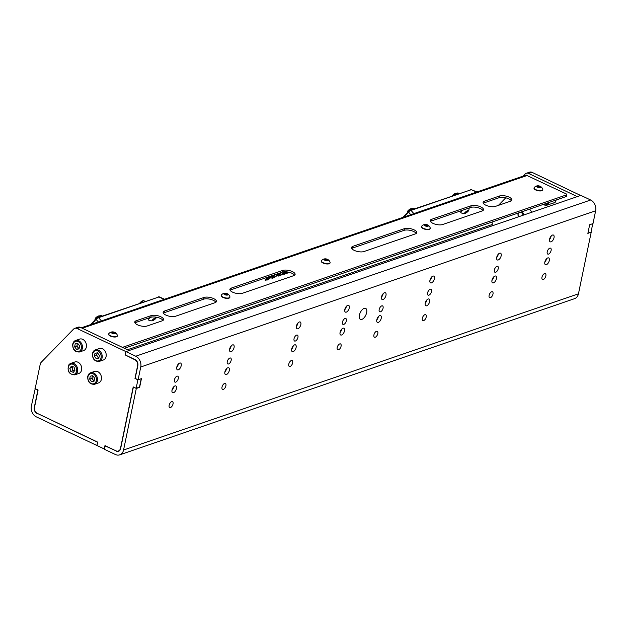 <?xml version="1.0" encoding="UTF-8"?>
<svg xmlns="http://www.w3.org/2000/svg" width="627" height="627" viewBox="0 0 627 627"><rect width="100%" height="100%" fill="white"/><g stroke="black" fill="none" stroke-linecap="round" stroke-linejoin="round"><path stroke-width="0.94" d="M359.412 315.115A6.082 3.041 115.5 0 0 360.407 319.37A6.082 3.041 115.5 0 0 366.646 312.63A6.082 3.041 115.5 0 0 365.643 308.382A6.082 3.041 115.5 0 0 359.412 315.115M429.66 301.618A3.746 1.873 -64.5 0 1 425.819 305.764A3.746 1.873 -64.5 0 1 425.208 303.147A3.746 1.873 -64.5 0 1 429.04 299.008A3.746 1.873 -64.5 0 1 429.66 301.618M426.768 299.996A3.746 1.873 -64.5 0 1 426.728 300.231A3.746 1.873 -64.5 0 1 425.161 303.382M434.393 278.741A3.746 1.873 -64.5 0 1 430.561 282.887A3.746 1.873 -64.5 0 1 429.942 280.269A3.746 1.873 -64.5 0 1 433.774 276.131A3.746 1.873 -64.5 0 1 434.393 278.741M431.509 277.118A3.746 1.873 -64.5 0 1 431.47 277.346A3.746 1.873 -64.5 0 1 429.903 280.504M296.109 347.483A3.746 1.873 -64.5 0 1 292.276 351.622A3.746 1.873 -64.5 0 1 291.657 349.012A3.746 1.873 -64.5 0 1 295.489 344.866A3.746 1.873 -64.5 0 1 296.109 347.483M293.224 345.861A3.746 1.873 -64.5 0 1 293.177 346.088A3.746 1.873 -64.5 0 1 291.618 349.239M300.842 324.598A3.746 1.873 -64.5 0 1 297.01 328.744A3.746 1.873 -64.5 0 1 296.399 326.126A3.746 1.873 -64.5 0 1 300.231 321.988A3.746 1.873 -64.5 0 1 300.842 324.598M297.958 322.976A3.746 1.873 -64.5 0 1 297.919 323.211A3.746 1.873 -64.5 0 1 296.352 326.361M181.211 365.682A3.746 1.873 -64.5 0 1 177.378 369.828A3.746 1.873 -64.5 0 1 176.759 367.21A3.746 1.873 -64.5 0 1 180.592 363.064A3.746 1.873 -64.5 0 1 181.211 365.682M178.327 364.06A3.746 1.873 -64.5 0 1 178.28 364.287A3.746 1.873 -64.5 0 1 176.712 367.438M176.469 388.56A3.746 1.873 -64.5 0 1 172.637 392.706A3.746 1.873 -64.5 0 1 172.017 390.088A3.746 1.873 -64.5 0 1 175.858 385.942A3.746 1.873 -64.5 0 1 176.469 388.56M173.585 386.937A3.746 1.873 -64.5 0 1 173.546 387.165A3.746 1.873 -64.5 0 1 171.978 390.315M234.075 347.53A3.746 1.873 -64.5 0 1 230.234 351.676A3.746 1.873 -64.5 0 1 229.623 349.059A3.746 1.873 -64.5 0 1 233.456 344.913A3.746 1.873 -64.5 0 1 234.075 347.53M231.191 345.908A3.746 1.873 -64.5 0 1 231.144 346.135A3.746 1.873 -64.5 0 1 229.576 349.286M229.333 370.408A3.746 1.873 -64.5 0 1 225.501 374.554A3.746 1.873 -64.5 0 1 224.881 371.936A3.746 1.873 -64.5 0 1 228.722 367.79A3.746 1.873 -64.5 0 1 229.333 370.408M226.449 368.786A3.746 1.873 -64.5 0 1 226.41 369.013A3.746 1.873 -64.5 0 1 224.842 372.164M349.255 307.975A3.746 1.873 -64.5 0 1 345.422 312.121A3.746 1.873 -64.5 0 1 344.803 309.503A3.746 1.873 -64.5 0 1 348.643 305.365A3.746 1.873 -64.5 0 1 349.255 307.975M346.37 306.352A3.746 1.873 -64.5 0 1 346.331 306.587A3.746 1.873 -64.5 0 1 344.764 309.738M344.521 330.86A3.746 1.873 -64.5 0 1 340.68 334.998A3.746 1.873 -64.5 0 1 340.069 332.388A3.746 1.873 -64.5 0 1 343.902 328.242A3.746 1.873 -64.5 0 1 344.521 330.86M341.637 329.23A3.746 1.873 -64.5 0 1 341.59 329.465A3.746 1.873 -64.5 0 1 340.022 332.616M381.247 318.242A3.746 1.873 -64.5 0 1 377.407 322.388A3.746 1.873 -64.5 0 1 376.796 319.778A3.746 1.873 -64.5 0 1 380.628 315.632A3.746 1.873 -64.5 0 1 381.247 318.242M378.363 316.619A3.746 1.873 -64.5 0 1 378.316 316.854A3.746 1.873 -64.5 0 1 376.749 320.005M385.981 295.364A3.746 1.873 -64.5 0 1 382.149 299.51A3.746 1.873 -64.5 0 1 381.529 296.892A3.746 1.873 -64.5 0 1 385.37 292.754A3.746 1.873 -64.5 0 1 385.981 295.364M383.097 293.742A3.746 1.873 -64.5 0 1 383.058 293.969A3.746 1.873 -64.5 0 1 381.49 297.127M496.427 278.694A3.746 1.873 -64.5 0 1 492.595 282.84A3.746 1.873 -64.5 0 1 491.976 280.222A3.746 1.873 -64.5 0 1 495.816 276.076A3.746 1.873 -64.5 0 1 496.427 278.694M493.543 277.071A3.746 1.873 -64.5 0 1 493.504 277.299A3.746 1.873 -64.5 0 1 491.936 280.449M501.169 255.816A3.746 1.873 -64.5 0 1 497.329 259.962A3.746 1.873 -64.5 0 1 496.717 257.344A3.746 1.873 -64.5 0 1 500.55 253.198A3.746 1.873 -64.5 0 1 501.169 255.816M498.285 254.194A3.746 1.873 -64.5 0 1 498.238 254.421A3.746 1.873 -64.5 0 1 496.67 257.572M549.291 260.542A3.746 1.873 -64.5 0 1 545.459 264.688A3.746 1.873 -64.5 0 1 544.839 262.07A3.746 1.873 -64.5 0 1 548.672 257.924A3.746 1.873 -64.5 0 1 549.291 260.542M546.407 258.92A3.746 1.873 -64.5 0 1 546.368 259.147A3.746 1.873 -64.5 0 1 544.8 262.298M554.033 237.664A3.746 1.873 -64.5 0 1 550.192 241.803A3.746 1.873 -64.5 0 1 549.581 239.193A3.746 1.873 -64.5 0 1 553.414 235.047A3.746 1.873 -64.5 0 1 554.033 237.664M551.149 236.042A3.746 1.873 -64.5 0 1 551.102 236.269A3.746 1.873 -64.5 0 1 549.534 239.42M178.303 378.489A3.276 1.638 -64.5 0 1 174.941 382.117A3.276 1.638 -64.5 0 1 174.408 379.829A3.276 1.638 -64.5 0 1 177.762 376.2A3.276 1.638 -64.5 0 1 178.303 378.489M175.09 378.034A3.276 1.638 -64.5 0 1 174.69 378.88M173.036 403.906A3.276 1.638 -64.5 0 1 169.682 407.534A3.276 1.638 -64.5 0 1 169.141 405.246A3.276 1.638 -64.5 0 1 172.496 401.617A3.276 1.638 -64.5 0 1 173.036 403.906M169.823 403.459A3.276 1.638 -64.5 0 1 169.423 404.305M225.9 385.754A3.276 1.638 -64.5 0 1 222.538 389.383A3.276 1.638 -64.5 0 1 222.005 387.094A3.276 1.638 -64.5 0 1 225.359 383.465A3.276 1.638 -64.5 0 1 225.9 385.754M222.687 385.307A3.276 1.638 -64.5 0 1 222.287 386.154M231.159 360.337A3.276 1.638 -64.5 0 1 227.805 363.966A3.276 1.638 -64.5 0 1 227.264 361.677A3.276 1.638 -64.5 0 1 230.626 358.048A3.276 1.638 -64.5 0 1 231.159 360.337M227.954 359.882A3.276 1.638 -64.5 0 1 227.546 360.729M292.668 362.829A3.276 1.638 -64.5 0 1 289.313 366.458A3.276 1.638 -64.5 0 1 288.773 364.162A3.276 1.638 -64.5 0 1 292.135 360.541A3.276 1.638 -64.5 0 1 292.668 362.829M289.462 362.375A3.276 1.638 -64.5 0 1 289.063 363.221M297.935 337.404A3.276 1.638 -64.5 0 1 294.58 341.033A3.276 1.638 -64.5 0 1 294.039 338.745A3.276 1.638 -64.5 0 1 297.394 335.116A3.276 1.638 -64.5 0 1 297.935 337.404M294.729 336.958A3.276 1.638 -64.5 0 1 294.322 337.804M341.08 346.206A3.276 1.638 -64.5 0 1 337.726 349.827A3.276 1.638 -64.5 0 1 337.185 347.538A3.276 1.638 -64.5 0 1 340.539 343.917A3.276 1.638 -64.5 0 1 341.08 346.206M337.875 345.751A3.276 1.638 -64.5 0 1 337.467 346.598M346.347 320.781A3.276 1.638 -64.5 0 1 342.993 324.41A3.276 1.638 -64.5 0 1 342.452 322.121A3.276 1.638 -64.5 0 1 345.806 318.492A3.276 1.638 -64.5 0 1 346.347 320.781M343.134 320.334A3.276 1.638 -64.5 0 1 342.734 321.181M377.807 333.595A3.276 1.638 -64.5 0 1 374.452 337.216A3.276 1.638 -64.5 0 1 373.911 334.928A3.276 1.638 -64.5 0 1 377.266 331.307A3.276 1.638 -64.5 0 1 377.807 333.595M374.601 333.141A3.276 1.638 -64.5 0 1 374.194 333.987M383.073 308.17A3.276 1.638 -64.5 0 1 379.719 311.799A3.276 1.638 -64.5 0 1 379.178 309.511A3.276 1.638 -64.5 0 1 382.533 305.882A3.276 1.638 -64.5 0 1 383.073 308.17M379.86 307.724A3.276 1.638 -64.5 0 1 379.46 308.57M426.219 316.972A3.276 1.638 -64.5 0 1 422.864 320.593A3.276 1.638 -64.5 0 1 422.324 318.304A3.276 1.638 -64.5 0 1 425.678 314.683A3.276 1.638 -64.5 0 1 426.219 316.972M423.006 316.517A3.276 1.638 -64.5 0 1 422.606 317.364M431.486 291.547A3.276 1.638 -64.5 0 1 428.131 295.176A3.276 1.638 -64.5 0 1 427.59 292.887A3.276 1.638 -64.5 0 1 430.945 289.259A3.276 1.638 -64.5 0 1 431.486 291.547M428.272 291.1A3.276 1.638 -64.5 0 1 427.873 291.947M492.994 294.039A3.276 1.638 -64.5 0 1 489.64 297.668A3.276 1.638 -64.5 0 1 489.099 295.38A3.276 1.638 -64.5 0 1 492.454 291.751A3.276 1.638 -64.5 0 1 492.994 294.039M489.781 293.593A3.276 1.638 -64.5 0 1 489.381 294.431M498.253 268.622A3.276 1.638 -64.5 0 1 494.899 272.243A3.276 1.638 -64.5 0 1 494.358 269.955A3.276 1.638 -64.5 0 1 497.72 266.334A3.276 1.638 -64.5 0 1 498.253 268.622M495.048 268.168A3.276 1.638 -64.5 0 1 494.648 269.014M545.858 275.888A3.276 1.638 -64.5 0 1 542.496 279.517A3.276 1.638 -64.5 0 1 541.963 277.228A3.276 1.638 -64.5 0 1 545.318 273.599A3.276 1.638 -64.5 0 1 545.858 275.888M542.645 275.441A3.276 1.638 -64.5 0 1 542.245 276.28M551.117 250.471A3.276 1.638 -64.5 0 1 547.763 254.092A3.276 1.638 -64.5 0 1 547.222 251.803A3.276 1.638 -64.5 0 1 550.584 248.182A3.276 1.638 -64.5 0 1 551.117 250.471M547.912 250.016A3.276 1.638 -64.5 0 1 547.504 250.863M133.52 387.039L136.302 388.481L123.558 450.021A8.425 6.552 -109 0 1 119.71 454.849A8.425 6.552 -109 0 1 115.392 454.512L104.325 449.238L105.312 445.758M97.107 445.57L36.358 416.877A8.425 6.552 -109 0 1 31.35 406.116L35.23 388.646M97.632 442.239L37.346 413.389M116.426 451.009L105.022 445.852M590.893 232.131L587.86 233.424L589.654 224.74L592.993 223.596L595.65 210.774L140.754 366.983A8.425 6.552 -109 0 0 135.745 356.222L126.011 351.582L125.314 354.976L135.048 359.608A4.679 3.637 -109 0 1 137.83 365.588L135.173 378.402L138.097 379.797L141.436 378.653L139.641 387.337L136.302 388.481M133.371 387.086L120.627 448.626A4.679 3.637 -109 0 1 118.487 451.315A4.679 3.637 -109 0 1 116.097 451.119M97.522 442.278L96.824 445.672M34.493 407.432L34.273 407.511A4.679 3.637 -109 0 0 37.056 413.483M34.273 407.511L37.871 390.135L34.947 388.74M123.558 450.021L578.455 293.82A8.425 6.552 71 0 1 574.606 298.648L119.71 454.849M578.455 293.82L591.198 232.28M135.745 356.222L590.642 200.013A8.425 6.552 71 0 1 595.65 210.774M590.642 200.013L580.908 195.381L126.011 351.582M140.754 366.983L138.097 379.797M553.233 203.046A3.934 3.057 -109 0 0 554.174 202.921A3.934 3.057 -109 0 0 556.055 200.044M531.469 212.357A3.934 3.057 -109 0 0 529.337 209.222M577.287 196.627L528.694 173.483A4.679 3.637 -109 0 0 526.296 173.295A4.679 3.637 -109 0 0 525.144 174.032L523.122 176.109M580.626 195.475L532.033 172.339A4.679 3.637 -109 0 0 529.635 172.151L526.296 173.295M587.914 233.158L591.034 232.084L592.781 223.667M126.003 351.637L77.137 328.54A4.679 3.637 -109 0 0 74.738 328.352A4.679 3.637 -109 0 0 73.586 329.089L41.21 362.288A4.679 3.637 -109 0 0 40.222 364.232L35.175 388.615L38.098 390.01L34.501 407.385A4.679 3.637 -109 0 0 37.283 413.365L97.663 442.113L96.958 445.499L104.278 448.987L104.975 445.593L115.956 450.821A4.679 3.637 -109 0 0 118.354 451.009A4.679 3.637 -109 0 0 120.494 448.329L133.214 386.898L136.137 388.293L137.893 379.813L134.97 378.426L137.603 365.713A4.679 3.637 -109 0 0 134.821 359.733L125.369 355M125.784 351.708L125.086 355.101M129.068 350.532L80.475 327.396A4.679 3.637 -109 0 0 78.077 327.208L74.738 328.352M136.137 388.293L139.476 387.141L141.224 378.724M122.39 347.358A1.873 0.713 11.7 0 0 122.665 347.287L566.432 194.911A1.873 0.713 11.7 0 0 566.8 194.589A1.873 0.713 11.7 0 0 566.079 193.829L527.025 175.536A3.558 2.767 -109 0 0 526.359 175.317L526.359 175.317M151.185 315.608A7.022 2.673 -168.3 0 1 160.841 316.784A7.022 2.673 -168.3 0 1 163.545 319.645A7.022 2.673 -168.3 0 1 162.158 320.836L147.133 325.993A7.022 2.673 -168.3 0 1 139.186 325.491A7.022 2.673 -168.3 0 1 134.774 321.957A7.022 2.673 -168.3 0 1 136.161 320.765L151.185 315.608L150.833 317.301A7.022 2.673 -168.3 0 1 160.496 318.485A7.022 2.673 -168.3 0 1 162.996 320.413M204.041 297.457A7.022 2.673 -168.3 0 1 213.705 298.632A7.022 2.673 -168.3 0 1 216.409 301.493A7.022 2.673 -168.3 0 1 215.022 302.684L175.513 316.251A7.022 2.673 -168.3 0 1 167.566 315.749A7.022 2.673 -168.3 0 1 163.153 312.215A7.022 2.673 -168.3 0 1 164.54 311.023L204.041 297.457L203.697 299.15A7.022 2.673 -168.3 0 1 213.352 300.333A7.022 2.673 -168.3 0 1 215.86 302.261M282.738 270.433A7.022 2.673 -168.3 0 1 292.401 271.609A7.022 2.673 -168.3 0 1 295.105 274.469A7.022 2.673 -168.3 0 1 293.718 275.661L242.249 293.334A7.022 2.673 -168.3 0 1 234.302 292.833A7.022 2.673 -168.3 0 1 229.882 289.298A7.022 2.673 -168.3 0 1 231.269 288.106L282.738 270.433L282.393 272.126A7.022 2.673 -168.3 0 1 292.049 273.309A7.022 2.673 -168.3 0 1 294.557 275.237M352.938 246.325L404.407 228.651A7.022 2.673 -168.3 0 1 414.071 229.835A7.022 2.673 -168.3 0 1 416.767 232.688A7.022 2.673 -168.3 0 1 415.387 233.879L363.911 251.552A7.022 2.673 -168.3 0 1 355.964 251.051A7.022 2.673 -168.3 0 1 351.551 247.516A7.022 2.673 -168.3 0 1 352.938 246.325L352.586 248.026L404.054 230.344A7.022 2.673 -168.3 0 1 413.718 231.528A7.022 2.673 -168.3 0 1 416.226 233.463M484.491 201.149L499.515 195.992A7.022 2.673 -168.3 0 1 509.179 197.176A7.022 2.673 -168.3 0 1 511.883 200.029A7.022 2.673 -168.3 0 1 510.496 201.22L495.471 206.377A7.022 2.673 -168.3 0 1 487.524 205.875A7.022 2.673 -168.3 0 1 483.111 202.341A7.022 2.673 -168.3 0 1 484.491 201.149L484.146 202.85L499.17 197.685A7.022 2.673 -168.3 0 1 508.826 198.869A7.022 2.673 -168.3 0 1 511.334 200.805M431.635 219.301L471.143 205.742A7.022 2.673 -168.3 0 1 480.799 206.918A7.022 2.673 -168.3 0 1 483.503 209.779A7.022 2.673 -168.3 0 1 482.116 210.962L442.607 224.529A7.022 2.673 11.7 0 1 434.66 224.027A7.022 2.673 11.7 0 1 430.247 220.492A7.022 2.673 11.7 0 1 431.635 219.301L431.282 221.002A7.022 2.673 11.7 0 0 430.443 221.417M431.282 221.002L470.791 207.435A7.022 2.673 -168.3 0 1 480.454 208.611A7.022 2.673 -168.3 0 1 482.955 210.547M483.307 203.266A7.022 2.673 -168.3 0 1 484.146 202.85M351.747 248.441A7.022 2.673 -168.3 0 1 352.586 248.026M230.078 290.223A7.022 2.673 -168.3 0 1 230.916 289.799L282.393 272.126M163.349 313.132A7.022 2.673 -168.3 0 1 164.188 312.716L203.697 299.15M134.97 322.881A7.022 2.673 -168.3 0 1 135.808 322.458L150.833 317.301M124.35 348.291L566.079 196.604A1.873 0.713 11.7 0 0 566.447 196.282L566.8 194.589M81.338 327.803L525.575 175.262A3.558 2.767 71 0 1 526.531 175.16L526.539 175.356M272.369 275.567A3.676 0.846 -35.9 0 1 271.279 276.178L271.444 276.209A2.876 0.658 -35.9 0 1 271.554 276.28A2.876 0.658 -35.9 0 1 271.428 276.789A3.456 0.792 -35.9 0 1 270.206 278.059A3.754 0.862 -35.9 0 1 267.533 279.885A5.345 1.23 -35.9 0 1 266.984 280.144L267.839 279.266A2.273 0.525 144.1 0 0 268.999 278.513A2.218 0.509 144.1 0 0 270.315 276.938A2.218 0.509 144.1 0 0 270.268 276.899A2.759 0.635 144.1 0 0 270.159 276.883L270.974 276.045M269.861 276.429L269.038 277.275A2.124 0.486 144.1 0 0 267.141 278.686L266.945 278.89A2.194 0.502 144.1 0 0 266.608 279.579A2.194 0.502 144.1 0 0 266.734 279.642L265.668 280.559A4.099 0.94 -35.9 0 1 265.292 280.488A3.441 0.792 -35.9 0 1 265.26 280.449A3.441 0.792 -35.9 0 1 266.114 279.015A2.853 0.658 -35.9 0 1 268.818 277.048L268.685 276.993A3.198 0.737 -35.9 0 1 268.481 276.899M289.486 272.377L283.733 274.407L286.265 271.812M286.931 271.875L285.787 273.051L288.467 272.134M281.813 272.322A18.348 4.217 144.1 0 0 280.794 273.403A8.127 1.865 144.1 0 0 279.901 274.493L279.72 274.791A2.289 0.525 144.1 0 0 279.681 275.081A2.289 0.525 144.1 0 0 279.814 275.143L278.944 276.037A5.149 1.183 -35.9 0 1 278.796 276.06A3.746 0.862 -35.9 0 1 278.404 275.958A3.746 0.862 -35.9 0 1 278.38 275.904A5.259 1.207 -35.9 0 1 278.85 274.83A12.705 2.916 -35.9 0 1 280.708 272.737A17.29 3.974 -35.9 0 1 280.755 272.69M285.269 271.757A19.586 4.499 -35.9 0 1 284.901 272.118A8.911 2.046 -35.9 0 1 283.004 273.764A4.428 1.019 -35.9 0 1 281.382 274.924A3.997 0.917 -35.9 0 1 280.065 275.645L280.951 274.736A2.289 0.525 144.1 0 0 281.131 274.634A2.837 0.651 144.1 0 0 282.73 273.49A9.483 2.179 144.1 0 0 284.062 272.275A25.887 5.949 144.1 0 0 284.572 271.765M275.277 274.571A18.348 4.217 144.1 0 0 274.258 275.645A8.127 1.865 144.1 0 0 273.356 276.734L273.184 277.032A2.289 0.525 144.1 0 0 273.145 277.33A2.289 0.525 144.1 0 0 273.278 277.393L272.408 278.278A5.149 1.183 -35.9 0 1 272.259 278.302A3.746 0.862 -35.9 0 1 271.867 278.2A3.746 0.862 -35.9 0 1 271.836 278.145A5.259 1.207 -35.9 0 1 272.314 277.071A12.705 2.916 -35.9 0 1 274.171 274.979A17.29 3.974 -35.9 0 1 274.218 274.932M505.77 197.811L498.402 205.374M279.689 273.051A19.586 4.499 -35.9 0 1 278.364 274.367A8.911 2.046 -35.9 0 1 276.468 276.013A4.428 1.019 -35.9 0 1 274.845 277.165A3.997 0.917 -35.9 0 1 273.521 277.894L274.414 276.985A2.289 0.525 144.1 0 0 274.595 276.875A2.837 0.651 144.1 0 0 276.193 275.731A9.483 2.179 144.1 0 0 277.526 274.516A25.887 5.949 144.1 0 0 278.623 273.419M491.952 222.06A3.558 2.767 71 0 1 492.195 224.505L491.897 225.947M278.364 274.367L278.082 273.975M273.184 277.032L272.784 276.491M273.356 276.734L272.996 276.241M274.258 275.645L273.944 275.214M272.259 278.302L271.891 277.8M272.408 278.278L271.953 277.651M279.72 274.791L279.321 274.242M279.901 274.493L279.54 273.991M280.794 273.403L280.481 272.964M278.796 276.06L278.427 275.551M278.944 276.037L278.49 275.402M285.787 273.051L285.473 272.62M265.668 280.559L265.292 280.05M265.879 280.512L265.401 279.854M271.428 276.789L270.927 276.099M547.543 202.968A3.096 2.406 71 0 1 544.181 204.488A3.096 2.406 71 0 1 543.852 204.237M548.492 202.646A3.746 2.908 71 0 1 546.705 205.288A3.746 2.908 71 0 1 544.377 204.904A3.746 2.908 71 0 1 543.68 204.292M518.615 216.77A3.096 2.406 71 0 1 518.984 212.772M520.308 212.318A3.096 2.406 71 0 1 522.072 213.196A3.096 2.406 71 0 1 523.059 215.249M518.513 216.809A3.746 2.908 71 0 1 518.349 212.992M521.711 211.84A3.746 2.908 71 0 1 522.761 212.616A3.746 2.908 71 0 1 523.929 214.943M92.725 375.73A2.814 2.194 -109 0 0 92.177 376.858L91.871 378.332L89.645 379.092L91.542 381.616L94.05 381.192L94.661 378.246L92.757 375.722L90.257 376.153L89.645 379.092M94.575 384.273L98.58 382.893A6.082 4.734 -109 0 0 101.362 379.406A6.082 4.734 -109 0 0 99.732 373.214A6.082 4.734 -109 0 0 94.63 371.388L90.617 372.767A6.082 4.734 71 0 1 95.727 374.585A6.082 4.734 71 0 1 97.35 380.785A6.082 4.734 71 0 1 94.575 384.273C89.896 384.5 87.6 381.867 87.694 376.38L90.617 372.767A6.082 4.734 71 0 0 87.843 376.255M92.396 375.785L92.177 376.858A2.814 2.194 -109 0 0 92.82 379.594L93.768 380.848L91.542 381.616M94.175 380.581A2.814 2.194 -109 0 1 92.82 379.594L91.871 378.332M74.809 374.86L78.822 373.488A6.082 4.734 -109 0 0 80.664 372.125A6.082 4.734 -109 0 0 80.718 364.867A6.082 4.734 -109 0 0 74.872 361.983L70.859 363.354A6.082 4.734 71 0 1 76.713 366.246A6.082 4.734 71 0 1 76.659 373.496A6.082 4.734 71 0 1 74.809 374.86C68.868 374.39 66.893 371.035 68.892 364.804L70.859 363.354A6.082 4.734 71 0 0 69.017 364.718M70.757 371.411L69.809 368.308L71.439 366.152L74.025 367.108L74.981 370.22L73.343 372.367L70.757 371.411L72.983 370.651L72.034 367.54L69.809 368.308M72.983 370.651L74.276 371.129A2.814 2.194 -109 0 1 72.513 369.099A2.814 2.194 -109 0 1 72.732 366.63L72.034 367.54M77.701 343.447A2.814 2.194 -109 0 0 77.152 344.568L76.847 346.041L74.621 346.809L76.518 349.325L79.026 348.902L79.637 345.963L77.74 343.439L75.232 343.862L74.621 346.809M79.551 351.982L83.556 350.611A6.082 4.734 -109 0 0 86.338 347.123A6.082 4.734 -109 0 0 84.716 340.923A6.082 4.734 -109 0 0 79.605 339.097L75.601 340.477A6.082 4.734 71 0 1 80.711 342.303A6.082 4.734 71 0 1 82.333 348.494A6.082 4.734 71 0 1 79.551 351.982C74.872 352.209 72.583 349.584 72.669 344.09L75.601 340.477A6.082 4.734 71 0 0 72.818 343.964M77.372 343.502L77.152 344.568A2.814 2.194 -109 0 0 77.795 347.303L78.743 348.565L76.518 349.325M79.151 348.298A2.814 2.194 -109 0 1 77.795 347.303L76.847 346.041M97.459 352.852A2.814 2.194 -109 0 0 96.911 353.981L96.605 355.454L94.379 356.214L96.276 358.738L98.784 358.315L99.395 355.368L97.498 352.844L94.99 353.267L94.379 356.214M99.309 361.395L103.314 360.016A6.082 4.734 -109 0 0 106.096 356.528A6.082 4.734 -109 0 0 104.474 350.336A6.082 4.734 -109 0 0 99.364 348.51L95.359 349.882A6.082 4.734 71 0 1 100.469 351.708A6.082 4.734 71 0 1 102.091 357.907A6.082 4.734 71 0 1 99.309 361.395C94.63 361.622 92.341 358.989 92.428 353.503L95.359 349.882A6.082 4.734 71 0 0 92.577 353.377M97.13 352.907L96.911 353.981A2.814 2.194 -109 0 0 97.553 356.708L98.502 357.97L96.276 358.738M98.909 357.703A2.814 2.194 -109 0 1 97.553 356.708L96.605 355.454M476.99 191.948L471.316 189.675L411.014 210.39L409.674 210.985L403.545 217.169M409.674 210.985L408.679 211.448A0.933 0.549 44.3 0 0 408.545 211.534L408.545 211.534A0.933 0.549 44.3 0 0 408.498 212.091L410.779 214.685M476.63 192.074L471.316 189.675A0.933 0.729 -109 0 0 470.72 189.573L470.72 189.573A0.933 0.729 -109 0 0 470.493 189.722M413.867 213.627L411.014 210.39A0.933 0.729 -109 0 0 410.419 210.28L410.419 210.28A0.933 0.729 -109 0 0 410.191 210.429L409.423 210.837M164.548 299.236L159.266 296.861L98.564 317.677L97.232 318.281L91.103 324.457M97.232 318.281L96.237 318.743A0.933 0.549 44.3 0 0 96.096 318.822L96.096 318.822A0.933 0.549 44.3 0 0 96.049 319.378L98.337 321.972M164.188 299.361L158.874 296.971A0.933 0.729 -109 0 0 158.278 296.861L158.278 296.861A0.933 0.729 -109 0 0 158.051 297.01M101.417 320.914L98.564 317.677A0.933 0.729 -109 0 0 97.977 317.568L97.977 317.568A0.933 0.729 -109 0 0 97.741 317.717L96.981 318.124M467.303 210.962L465.179 212.451L468.189 210.633L466.159 212.78L464.826 213.266L465.179 212.443M154.861 318.242L152.769 319.723M321.369 261.051A4.444 1.693 11.7 0 0 321.314 261.208A4.444 1.693 11.7 0 0 326.22 263.92A4.444 1.693 11.7 0 0 330.021 263.011A4.444 1.693 11.7 0 0 330.037 262.846M325.06 258.841A4.977 4.977 0 0 0 321.549 260.558A4.444 1.693 11.7 0 0 321.385 260.887A4.444 1.693 11.7 0 0 321.4 261.24A4.444 1.693 11.7 0 0 326.291 263.591A4.444 1.693 11.7 0 0 330.092 262.689A4.444 1.693 11.7 0 0 330.068 262.329L330.068 262.329A4.977 4.977 0 0 0 327.521 259.351A2.226 0.846 11.7 0 0 325.06 258.841A2.226 0.846 11.7 0 0 323.987 259.507A2.226 0.846 11.7 0 0 326.432 260.683A2.226 0.846 11.7 0 0 328.321 260.048A2.226 0.846 11.7 0 0 327.521 259.351M325.186 259.108L327.733 259.978L325.538 260.252L324.574 259.578L325.186 259.108L325.021 259.892M326.542 260.377L326.769 259.304M421.532 226.653A4.444 1.693 11.7 0 0 421.477 226.809A4.444 1.693 11.7 0 0 425.372 229.349A4.444 1.693 11.7 0 0 430.185 228.62A4.444 1.693 11.7 0 0 430.193 228.447M425.224 224.442A4.977 4.977 0 0 0 421.705 226.167A4.444 1.693 11.7 0 0 421.556 226.449A4.444 1.693 11.7 0 0 421.54 226.488A4.444 1.693 11.7 0 0 425.443 229.027A4.444 1.693 11.7 0 0 430.24 228.338A4.444 1.693 11.7 0 0 430.247 228.291A4.444 1.693 11.7 0 0 430.224 227.93A4.977 4.977 0 0 0 427.685 224.952A2.226 0.846 11.7 0 0 425.224 224.442A2.226 0.846 11.7 0 0 424.142 224.913A2.226 0.846 11.7 0 0 426.086 226.198A2.226 0.846 11.7 0 0 428.484 225.853A2.226 0.846 11.7 0 0 427.685 224.952M425.662 224.693L427.896 225.728L425.372 225.728L424.73 225.038L425.662 224.693L425.443 225.744M427.042 226.041L427.246 225.038M534.071 188.014A4.444 1.693 11.7 0 0 534.016 188.171A4.444 1.693 11.7 0 0 537.919 190.702A4.444 1.693 11.7 0 0 542.723 189.973A4.444 1.693 11.7 0 0 542.739 189.809M537.762 185.804A4.977 4.977 0 0 0 534.251 187.52A4.444 1.693 11.7 0 0 534.094 187.802A4.444 1.693 11.7 0 0 534.086 187.849A4.444 1.693 11.7 0 0 537.982 190.381A4.444 1.693 11.7 0 0 542.778 189.691A4.444 1.693 11.7 0 0 542.794 189.652A4.444 1.693 11.7 0 0 542.77 189.283A4.977 4.977 0 0 0 540.223 186.313A2.226 0.846 11.7 0 0 537.762 185.804A2.226 0.846 11.7 0 0 536.681 186.266A2.226 0.846 11.7 0 0 538.624 187.559A2.226 0.846 11.7 0 0 541.023 187.214A2.226 0.846 11.7 0 0 540.223 186.313M538.209 186.054L540.435 187.081L537.919 187.081L537.268 186.391L538.209 186.054L537.99 187.097M539.581 187.395L539.792 186.391M221.206 295.442A4.444 1.693 11.7 0 0 221.159 295.599A4.444 1.693 11.7 0 0 224.348 297.958A4.444 1.693 11.7 0 0 229.419 297.958A4.444 1.693 11.7 0 0 229.858 297.402A4.444 1.693 11.7 0 0 229.874 297.237M221.66 294.729A4.444 1.693 11.7 0 0 221.386 294.956A4.444 1.693 11.7 0 0 221.221 295.278A4.444 1.693 11.7 0 0 223.635 297.386A4.444 1.693 11.7 0 0 229.49 297.637A4.444 1.693 11.7 0 0 229.929 297.08A4.444 1.693 11.7 0 0 229.905 296.72A4.977 4.977 0 0 0 227.366 293.742A2.226 0.846 11.7 0 0 226.958 293.569A2.226 0.846 11.7 0 0 224.905 293.232A2.226 0.846 11.7 0 0 223.808 293.812A2.226 0.846 11.7 0 0 225.022 294.776A2.226 0.846 11.7 0 0 227.828 294.956A2.226 0.846 11.7 0 0 227.366 293.742M227.577 294.408L225.281 294.612L224.403 293.93L225.109 293.491L227.577 294.408M224.936 294.337L225.109 293.491M226.48 294.792L226.7 293.734M108.667 334.089A4.444 1.693 11.7 0 0 108.612 334.246A4.444 1.693 11.7 0 0 112.507 336.785A4.444 1.693 11.7 0 0 117.32 336.048A4.444 1.693 11.7 0 0 117.335 335.884M112.358 331.879A4.977 4.977 0 0 0 108.847 333.603A4.444 1.693 11.7 0 0 108.69 333.877A4.444 1.693 11.7 0 0 108.683 333.925A4.444 1.693 11.7 0 0 112.578 336.456A4.444 1.693 11.7 0 0 117.374 335.766A4.444 1.693 11.7 0 0 117.39 335.727A4.444 1.693 11.7 0 0 117.367 335.367A4.977 4.977 0 0 0 114.819 332.388A2.226 0.846 11.7 0 0 112.358 331.879A2.226 0.846 11.7 0 0 111.277 332.341A2.226 0.846 11.7 0 0 113.221 333.635A2.226 0.846 11.7 0 0 115.619 333.29A2.226 0.846 11.7 0 0 114.819 332.388M112.797 332.13L115.031 333.164L112.515 333.164L111.865 332.475L112.797 332.13L112.586 333.18M114.177 333.478L114.388 332.475M99.215 315.984L98.823 315.937A2.289 0.525 144.1 0 0 96.919 316.823A2.289 0.525 144.1 0 0 95.265 318.43A2.289 0.525 144.1 0 0 95.226 318.547A2.289 0.525 144.1 0 0 95.226 318.641M98.87 316.157A2.806 0.643 144.1 0 0 95.422 318.657M144.696 301.524L144.179 300.819A2.806 0.643 144.1 0 0 144.03 300.741L143.34 300.647A2.289 0.525 144.1 0 0 141.475 301.509A2.289 0.525 144.1 0 0 139.79 303.107A2.289 0.525 144.1 0 0 139.743 303.225M149.398 317.795A4.914 1.129 144.1 0 0 148.395 319.072A4.914 1.129 144.1 0 0 148.325 319.692L148.528 319.966A4.914 1.129 144.1 0 0 148.607 320.044A5.282 5.282 0 0 0 152.439 320.734A2.453 0.564 144.1 0 0 153.56 320.24A2.453 0.564 144.1 0 0 155.99 318.155A2.453 0.564 144.1 0 0 154.571 318.242A2.453 0.564 144.1 0 0 152.4 319.966A2.453 0.564 144.1 0 0 152.439 320.734M150.166 317.528A4.914 1.129 144.1 0 0 148.599 319.355A4.914 1.129 144.1 0 0 148.528 319.966M152.353 320.546L152.8 319.66L155.778 317.936L155.331 318.822L152.353 320.546M144.03 300.741A2.806 0.643 144.1 0 0 140.205 303.068M154.9 318.226L155.331 318.822M153.215 319.566L153.623 320.123M411.665 208.697L411.273 208.642A2.289 0.525 144.1 0 0 409.4 209.512A2.289 0.525 144.1 0 0 407.722 211.111A2.289 0.525 144.1 0 0 407.668 211.252A2.289 0.525 144.1 0 0 407.675 211.37M411.312 208.869A2.806 0.643 144.1 0 0 407.871 211.362M456.174 193.414L455.79 193.359A2.289 0.525 144.1 0 0 453.87 194.252A2.289 0.525 144.1 0 0 452.216 195.867A2.289 0.525 144.1 0 0 452.192 195.938M461.84 210.507A4.914 1.129 144.1 0 0 460.79 211.887A4.914 1.129 144.1 0 0 460.767 212.404L460.97 212.678A4.914 1.129 144.1 0 0 461.049 212.757A5.282 5.282 0 0 0 464.881 213.446A2.453 0.564 144.1 0 0 466.112 212.89A2.453 0.564 144.1 0 0 468.44 210.868A2.453 0.564 144.1 0 0 466.911 211.009A2.453 0.564 144.1 0 0 464.811 212.718A2.453 0.564 144.1 0 0 464.881 213.446M462.608 210.241A4.914 1.129 144.1 0 0 460.994 212.169A4.914 1.129 144.1 0 0 460.97 212.678M455.829 193.586A2.806 0.643 144.1 0 0 452.655 195.781M467.444 210.907L467.844 211.464M465.767 212.239L466.159 212.78M361.458 310.608A6.082 3.041 115.5 0 0 360.407 319.37A6.082 3.041 115.5 0 0 364.593 317.144A6.082 3.041 115.5 0 0 365.643 308.382A6.082 3.041 115.5 0 0 361.458 310.608M177.488 365.267L178.068 365.063M230.352 347.115L230.932 346.911M297.12 324.183L297.707 323.987M382.258 294.949L382.846 294.753M430.671 278.325L431.251 278.129M532.033 172.339L528.694 173.483M80.475 327.396L77.137 328.54M527.025 175.536L82.278 328.25M470.791 207.435L471.143 205.742M499.17 197.685L499.515 195.992M404.054 230.344L404.407 228.651M230.916 289.799L231.269 288.106M164.188 312.716L164.54 311.023M135.808 322.458L136.161 320.765M566.079 196.604L566.432 194.911M492.195 224.505L127.438 349.756M87.976 376.686A5.337 4.146 -109 0 0 91.15 383.497A5.337 4.146 -109 0 0 96.323 380.66A5.337 4.146 -109 0 0 93.149 373.841A5.337 4.146 -109 0 0 87.976 376.686M69.041 365.416A5.337 4.146 -109 0 0 69.715 372.791A5.337 4.146 -109 0 0 75.742 373.112A5.337 4.146 -109 0 0 75.068 365.729A5.337 4.146 -109 0 0 69.041 365.416M72.959 344.395A5.337 4.146 -109 0 0 76.133 351.214A5.337 4.146 -109 0 0 81.298 348.369A5.337 4.146 -109 0 0 78.132 341.55A5.337 4.146 -109 0 0 72.959 344.395M92.718 353.808A5.337 4.146 -109 0 0 95.892 360.619A5.337 4.146 -109 0 0 101.057 357.782A5.337 4.146 -109 0 0 97.89 350.963A5.337 4.146 -109 0 0 92.718 353.808M402.887 217.397L408.459 211.675M90.437 324.684L96.017 318.963M95.367 318.759A3.715 0.854 -35.9 0 1 98.886 316.196A3.715 0.854 -35.9 0 1 100.602 316.11M97.945 317.583A4.679 1.074 -35.9 0 1 101.919 316.024C100.861 314.903 98.635 315.843 95.233 318.845L94.34 321.51M407.816 211.471A3.715 0.854 -35.9 0 1 411.328 208.901A3.715 0.854 -35.9 0 1 413.044 208.822M402.808 217.42L410.419 210.28A4.679 1.074 -35.9 0 1 414.369 208.728C413.311 207.615 411.077 208.556 407.675 211.558L406.79 214.222M452.812 195.726A3.715 0.854 -35.9 0 1 456.127 193.484A3.715 0.854 -35.9 0 1 457.561 193.539M454.904 195.005A4.679 1.074 -35.9 0 1 458.878 193.445C457.82 192.324 455.594 193.265 452.192 196.275M118.354 451.009L119.647 450.57M273.145 277.33L272.651 276.648M279.681 275.081L279.187 274.407M266.608 279.579L266.161 278.968M546.705 205.288L554.997 202.443M410.419 210.28L471.708 189.566M159.266 296.861L97.977 317.568L90.359 324.708M224.905 293.232A4.977 4.977 0 0 0 221.386 294.956M155.99 318.155A5.282 5.282 0 0 0 156.413 317.207M407.668 211.252L407.597 211.644M468.44 210.868A5.282 5.282 0 0 0 469.121 208.007"/></g></svg>
